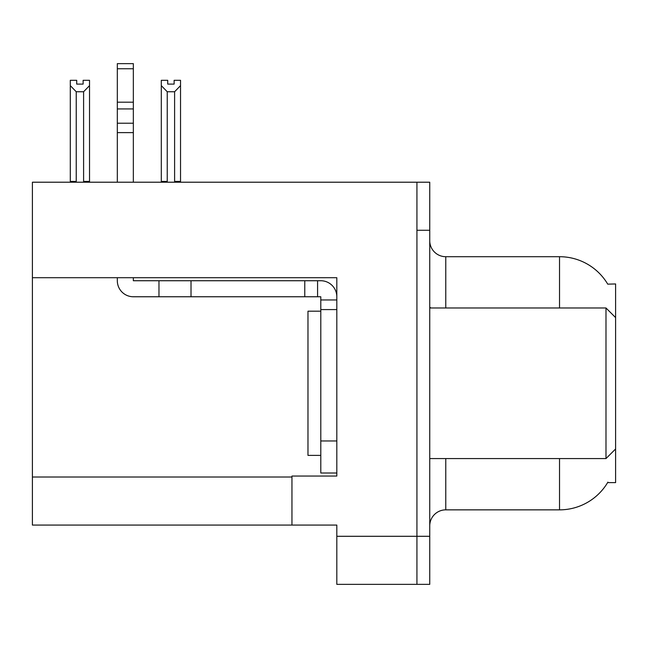 <?xml version="1.0" encoding="UTF-8"?>
<svg xmlns="http://www.w3.org/2000/svg" width="648" height="648" viewBox="0 0 648 648"><rect width="100%" height="100%" fill="white"/><g stroke="black" fill="none" stroke-linecap="round" stroke-linejoin="round"><path stroke-width="0.97" d="M32.4 277.7L336.814 277.7L336.814 440.964L320.792 440.964L320.792 473.008L336.814 473.008L336.814 440.964L336.814 476.045L291.956 476.045L291.956 525.074L32.4 525.074L32.4 182.209L416.931 182.209L416.931 584.358L336.814 584.358L336.814 536.293L416.931 536.293L416.931 584.358L429.745 584.358L429.745 536.293L416.931 536.293L416.931 230.275L429.745 230.275L429.745 536.293M291.956 525.074L336.814 525.074L336.814 536.293M607.735 284.148A56.076 56.076 0 0 0 559.524 256.705A56.076 56.076 0 0 1 607.735 284.148L615.6 283.946L615.6 317.593L605.985 307.978L605.985 458.582L429.745 458.582M615.6 317.593L615.6 482.614L607.613 482.614L607.897 482.136A56.076 56.076 0 0 1 559.524 509.855A56.076 56.076 0 0 0 607.613 482.614M429.745 525.876A16.022 16.022 0 0 1 445.767 509.855L559.524 509.855L559.524 458.582M559.524 307.978L559.524 256.705A56.076 56.076 0 0 1 607.613 283.946A56.076 56.076 0 0 0 559.524 256.705L445.767 256.705A16.022 16.022 0 0 1 429.745 240.683A16.022 16.022 0 0 0 445.767 256.705L445.767 307.978M416.931 182.209L429.745 182.209L429.745 230.275M175.389 182.209L174.604 181.408L174.604 91.749L167.241 91.749L161.303 85.633L161.303 80.303L167.719 80.303L167.719 84.102L174.126 84.102L167.719 84.102M174.126 84.102L174.126 80.303L180.533 80.303L180.533 85.633L174.604 91.749M174.604 181.408L180.533 181.408L180.533 182.209L180.533 85.633M167.241 91.749L167.241 181.408L166.447 182.209M167.241 181.408L161.303 181.408L161.303 85.633L161.303 182.209M83.122 84.102L76.707 84.102L83.122 84.102L83.122 80.303L89.529 80.303L89.529 85.633L83.6 91.749L76.237 91.749L76.237 181.408L70.3 181.408L70.3 85.633L76.237 91.749M70.3 85.633L70.3 80.303L76.707 80.303L76.707 84.102M76.237 181.408L75.443 182.209M89.529 85.633L89.529 181.408L83.6 181.408L83.6 91.749M84.386 182.209L83.6 181.408M89.529 181.408L89.529 182.209M161.303 85.633L161.303 181.408M117.32 277.7L117.32 280.738A16.022 16.022 0 0 0 133.342 296.76L158.971 296.76L158.971 280.738L320.792 280.738A16.022 16.022 0 0 1 336.814 296.768M336.814 299.967L320.792 299.967L320.792 296.76L317.585 296.76L317.585 280.738M336.814 309.582L320.792 309.582L320.792 299.967M320.792 440.964L320.792 309.582M320.792 473.008L336.814 473.008M158.971 296.76L304.771 296.76L304.771 280.738M317.585 296.76L304.771 296.76M133.342 277.7L133.342 280.738L158.971 280.738M117.32 182.209L117.32 132.613L133.342 132.613L133.342 182.209M133.342 68.761L117.32 68.761L117.32 63.642L133.342 63.642L133.342 132.613M117.32 132.613L117.32 123.217L133.342 123.217M133.342 108.937L117.32 108.937L117.32 68.761M117.32 108.937L117.32 123.217M133.342 102.198L117.32 102.198M320.792 311.186L307.978 311.186L307.978 455.382L320.792 455.382M429.745 307.978L605.985 307.978M32.4 477.009L291.956 477.009M445.767 458.582L445.767 509.855M431.033 307.978A16.022 2.778 -0 0 1 429.745 306.885M191.014 296.76L191.014 280.738M615.6 448.975L605.985 458.582"/></g></svg>
